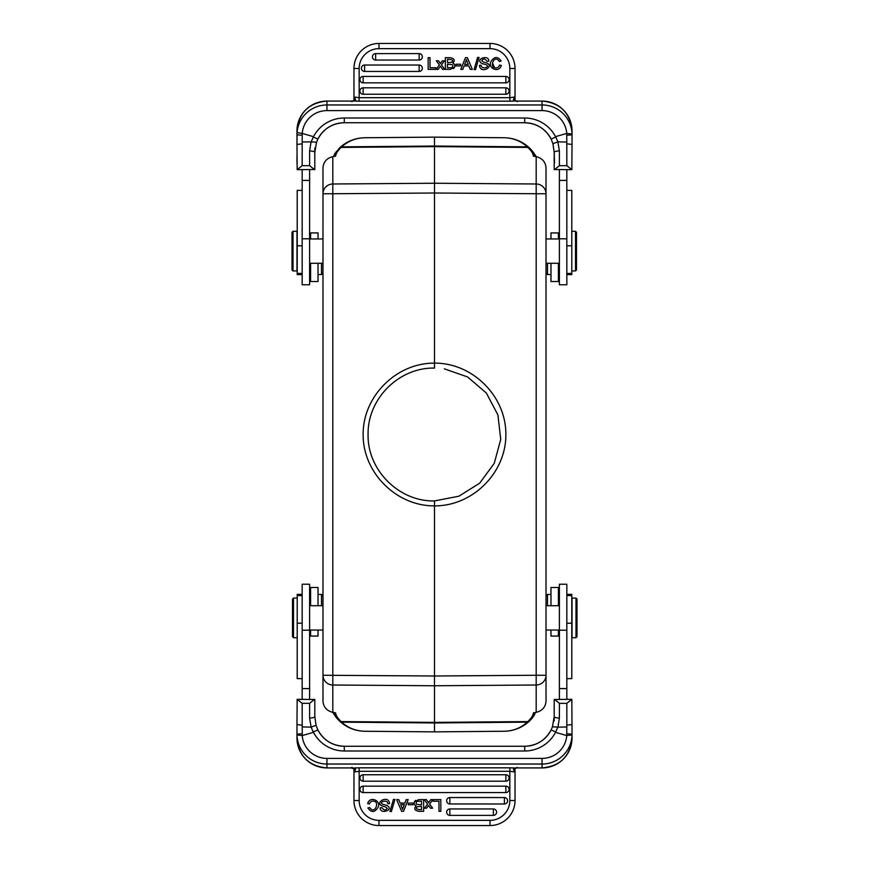 <?xml version="1.0" encoding="UTF-8"?>
<svg xmlns="http://www.w3.org/2000/svg" width="869" height="869" viewBox="0 0 869 869"><rect width="100%" height="100%" fill="white"/><g stroke="black" fill="none" stroke-linecap="round" stroke-linejoin="round"><path stroke-width="1.3" d="M332.729 712.341L336.205 717.457L332.729 712.341M335.782 716.903L333.555 712.471M546.014 595.928L547.503 594.439L547.503 605.715M558.409 605.715L558.409 587.498L550.968 587.498L550.968 605.715M550.968 630.036L550.968 636.075L558.409 636.075L558.409 630.036M559.397 600.881L558.409 599.892M566.827 678.635L571.791 678.635L571.791 594.374L566.827 594.374M566.827 699.328L566.827 584.229L559.397 584.229L559.397 699.328M554.4 699.328L559.397 703.325L566.827 703.325L571.835 699.328L554.194 699.502L554.194 716.599A5.203 1.412 0 0 0 559.397 718.022L557.92 727.147L552.456 726.777L551.109 729.96L552.467 726.756L554.194 716.827M408.3 804.759L413.068 804.759L413.068 803.086L408.3 803.086L408.3 804.759M369.683 807.529C374.658 815.198 379.568 802.109 374.387 801.337A3.574 3.574 0 0 0 369.499 803.955L367.652 803.499C370.151 795.667 380.763 800.588 378.341 806.845C374.952 812.624 371.454 812.982 367.859 807.942L369.683 807.529M417.522 806.704C415.132 808.561 416.468 809.55 421.53 809.68L421.53 806.53A324.148 324.148 0 0 0 419.032 806.53A4.986 4.986 0 0 0 417.468 806.725M421.53 804.89L416.523 804.259L421.53 804.89L421.53 801.272A70.15 70.15 0 0 0 417.946 801.305A2.477 2.477 0 0 0 416.783 801.652A1.923 1.923 0 0 0 416.523 804.259M419.206 811.331C414.632 810.647 413.622 808.822 416.164 805.878A3.041 3.041 0 0 1 414.437 801.729L415.545 800.327M414.415 801.772L418.739 799.632L423.637 799.632L423.637 811.32A1059.843 1059.843 0 0 1 419.075 811.331C414.611 810.603 413.644 808.789 416.164 805.878M382.501 804.183A20.78 20.78 0 0 0 385.521 804.998A8.31 8.31 0 0 1 387.324 805.639C394.33 810.049 379.851 814.84 380.177 807.833L381.969 807.692C383.881 810.375 385.651 810.592 387.281 808.344L385.564 806.888C371.921 804.455 385.966 795.396 388.867 801.305C385.966 795.396 371.921 804.455 385.564 806.888L387.281 808.344M388.867 801.305A4.215 4.215 0 0 1 389.551 803.575L387.791 803.727C387.846 798.98 378.232 801.978 382.61 804.205C378.232 801.978 387.846 798.98 387.791 803.727M380.177 807.833C379.851 814.84 394.33 810.049 387.324 805.617M389.942 811.527L391.408 811.527L394.928 799.437L393.44 799.437L389.942 811.527M426.44 799.632L428.591 802.771L430.763 799.632L432.892 799.632L429.644 804.075L432.653 808.181L430.47 808.181A84.043 84.043 0 0 1 428.634 805.444A23.311 23.311 0 0 1 428.211 806.019L426.614 808.181L424.506 808.181L427.581 804.151L424.289 799.632L426.44 799.632M433.153 801.272L438.986 801.272L438.986 811.331L440.844 811.331L440.844 799.632L433.153 799.632L433.153 801.272M505.867 781.188A3.215 3.215 0 0 0 509.082 777.972A3.215 3.215 0 0 0 505.867 774.757L363.133 774.757A3.215 3.215 0 0 0 359.918 777.972A3.215 3.215 0 0 0 363.133 781.188L505.867 781.188L505.867 774.757M505.867 792.582A3.215 3.215 0 0 0 509.082 789.367A3.215 3.215 0 0 0 505.867 786.163L363.133 786.163A3.215 3.215 0 0 0 359.918 789.367A3.215 3.215 0 0 0 363.133 792.582L505.867 792.582L505.867 786.163M504.4 803.977A3.215 3.215 0 0 0 507.615 800.773A3.215 3.215 0 0 0 504.4 797.557L449.86 797.557A3.215 3.215 0 0 0 446.655 800.773A3.215 3.215 0 0 0 449.86 803.977L504.4 803.977L504.4 797.557M493.375 815.383A3.215 3.215 0 0 0 496.579 812.167A3.215 3.215 0 0 0 493.375 808.952L449.86 808.952A3.215 3.215 0 0 0 446.655 812.167A3.215 3.215 0 0 0 449.86 815.383L493.375 815.383L493.375 808.952M403.129 807.692L404.324 804.607L400.761 804.607A110.33 110.33 0 0 1 402.586 809.408A14.349 14.349 0 0 1 403.129 807.692M404.889 803.086L400.153 803.086L398.773 799.632L396.666 799.632L401.63 811.331L403.52 811.331L408.18 799.632L406.192 799.632L404.889 803.086M317.891 729.949C323.594 740.345 332.392 745.776 344.298 746.243L344.298 746.243A29.492 29.372 -0 0 1 317.891 729.96L316.055 725.3L317.891 729.949L313.209 731.959L311.113 727.125L309.603 718.022A5.203 1.412 -0 0 0 314.806 716.599L314.806 699.502L297.165 699.328L302.173 703.325L309.603 703.325L314.6 699.328M316.055 725.3L314.806 716.599L316.066 725.311L311.08 727.136L302.206 726.94L302.293 735.565L313.492 732.339A34.695 34.564 -0 0 0 344.298 750.99L524.702 750.99A34.695 34.564 -0 0 0 555.508 732.339L566.707 735.565L572.03 734.924L572.03 734.164L572.03 738.053A29.98 29.872 -0 0 1 542.05 767.924L542.05 758.398L326.95 758.398A24.777 24.69 180 0 1 302.238 735.576M515.035 768.098L515.035 768.826M515.035 769.836L515.035 771.368M490.007 825.55L490.007 820.347A19.824 19.824 0 0 0 509.831 800.523L509.831 771.292L509.831 800.523L515.035 800.523L515.035 772.052L515.035 800.523A25.027 25.027 0 0 1 490.007 825.55L378.993 825.55A25.027 25.027 0 0 1 353.965 800.523L353.965 772.052L355.225 770.173M353.965 771.411L353.965 769.749M355.236 770.216L353.965 768.804L353.965 772.052L359.169 771.303L359.169 800.523A19.824 19.824 0 0 0 378.993 820.347L378.993 825.55M302.293 735.576L296.97 734.924L296.97 734.164L302.216 733.762M566.784 733.762L572.03 734.164L572.03 724.583L566.827 725.137L566.707 735.565M555.508 732.339L557.887 727.125L566.794 727.005M555.791 731.959L551.109 729.96A29.492 29.372 -0 0 1 524.702 746.265L524.702 746.265C536.607 745.776 545.406 740.345 551.109 729.949M554.194 716.599L552.456 726.788M302.173 703.325L302.206 726.94M302.173 725.137L296.97 724.594L296.97 738.053A29.98 29.872 -0 0 0 326.95 767.924L350.989 767.924L352.075 767.316M321.497 605.715L321.497 594.439L318.032 594.439M310.591 630.036L310.591 636.075L318.032 636.075L318.032 630.036M318.032 605.715L318.032 587.498L310.591 587.498L310.591 605.715L310.591 599.892L309.603 600.881M292.505 636.64L292.505 599.045L292.505 636.64M297.209 637.705L293.494 637.705L293.494 598.057L292.505 599.045M292.505 604.476L292.505 619.097M302.173 594.374L297.209 594.374L297.209 678.635L302.173 678.635M322.986 630.036L309.603 630.036M309.603 699.328L309.603 584.229L302.173 584.229L302.173 699.328M296.97 724.594L297.165 699.328M326.95 758.398L326.95 767.924C308.745 766.176 298.74 756.215 296.97 738.053L296.97 733.001M314.806 712.482L314.806 716.599M509.831 771.303L515.035 772.052L515.035 768.804L516.034 768.011M515.035 772.052L513.807 770.195C512.992 768.989 513.612 768.272 515.654 768.033L518.011 767.946L515.654 768.033A8.69 0.76 180 0 0 509.962 767.838L509.929 771.292M516.925 767.316L518.011 767.924L542.05 767.924C560.255 766.176 570.26 756.215 572.03 738.053M513.775 770.238L515.035 768.815M359.179 767.848L359.071 771.292M352.966 768.022L350.989 767.946L353.965 768.793M355.225 770.184C355.986 768.967 355.367 768.25 353.346 768.033A8.69 0.76 180 0 1 359.169 767.838L509.962 767.838M353.965 772.052L353.965 800.523L359.169 800.523M571.835 699.328L572.03 732.936M554.194 721.02L554.194 712.482M576.994 599.121L576.994 636.716L576.994 599.121M575.995 598.057L575.995 637.705L572.03 637.705L572.03 598.057L575.995 598.057L576.994 599.045M559.397 630.036L546.014 630.036M322.986 273.072L321.497 274.561L321.497 263.285M310.591 263.285L310.591 281.502L318.032 281.502L318.032 263.285M318.032 238.964L318.032 232.925L310.591 232.925L310.591 238.964M302.173 190.365L297.209 190.365L297.209 274.626L302.173 274.626M302.173 169.672L302.173 284.771L309.603 284.771L309.603 169.672M314.6 169.672L309.603 165.675L302.173 165.675L297.165 169.672L314.806 169.498L314.806 152.401A5.203 1.412 180 0 0 309.603 150.978L311.08 141.853L316.544 142.223L317.891 139.04L316.533 142.244L314.806 152.173M460.7 64.241L455.932 64.241L455.932 65.914L460.7 65.914L460.7 64.241M494.613 67.663A3.574 3.574 0 0 0 499.501 65.045L501.348 65.501C498.849 73.333 488.237 68.412 490.659 62.155C494.048 56.376 497.546 56.018 501.141 61.058L499.317 61.471C494.342 53.802 489.432 66.891 494.613 67.663L492.473 63.024M451.478 62.296C453.868 60.439 452.532 59.45 447.47 59.32L447.47 62.47A324.148 324.148 0 0 0 449.968 62.47A4.986 4.986 0 0 0 451.532 62.275M452.217 67.347A1.923 1.923 0 0 0 452.477 64.74L447.47 64.11L447.47 67.728A70.15 70.15 0 0 0 451.054 67.695A2.477 2.477 0 0 0 452.217 67.347M449.794 57.669C454.368 58.353 455.378 60.178 452.836 63.122A3.041 3.041 0 0 1 454.563 67.271L453.455 68.673M454.585 67.228L450.261 69.368L445.362 69.368L445.362 57.669L449.925 57.669C454.389 58.397 455.356 60.222 452.836 63.122M486.499 64.817A20.78 20.78 0 0 0 483.479 64.002A8.31 8.31 0 0 1 481.676 63.361C474.67 58.951 489.149 54.16 488.823 61.167L487.031 61.308C485.119 58.625 483.349 58.408 481.719 60.656L483.436 62.112C497.079 64.545 483.034 73.604 480.133 67.695A4.215 4.215 0 0 1 479.449 65.425L481.209 65.273C481.154 70.02 490.768 67.022 486.39 64.795C490.768 67.022 481.154 70.02 481.209 65.273M488.823 61.167C489.149 54.16 474.67 58.951 481.676 63.383M483.436 62.112L481.719 60.656M479.058 57.473L477.592 57.473L474.072 69.563L475.56 69.563L479.058 57.473M442.56 69.368A656.421 656.421 0 0 1 440.409 66.229L438.237 69.368L436.108 69.368L439.356 64.925L436.347 60.819L438.53 60.819A84.043 84.043 0 0 1 440.366 63.556A23.311 23.311 0 0 1 440.789 62.981L442.386 60.819L444.493 60.819L441.419 64.849L444.711 69.368L442.56 69.368M435.847 67.728L430.014 67.728L430.014 57.669L428.156 57.669L428.156 69.368L435.847 69.368L435.847 67.728M363.133 87.812A3.215 3.215 0 0 0 359.918 91.028A3.215 3.215 0 0 0 363.133 94.243L505.867 94.243A3.215 3.215 0 0 0 509.082 91.028A3.215 3.215 0 0 0 505.867 87.812L363.133 87.812L363.133 94.243M363.133 76.418A3.215 3.215 0 0 0 359.918 79.633A3.215 3.215 0 0 0 363.133 82.837L505.867 82.837A3.215 3.215 0 0 0 509.082 79.633A3.215 3.215 0 0 0 505.867 76.418L363.133 76.418L363.133 82.837M364.6 65.023A3.215 3.215 0 0 0 361.385 68.227A3.215 3.215 0 0 0 364.6 71.443L419.14 71.443A3.215 3.215 0 0 0 422.345 68.227A3.215 3.215 0 0 0 419.14 65.023L364.6 65.023L364.6 71.443M375.625 53.617A3.215 3.215 0 0 0 372.421 56.833A3.215 3.215 0 0 0 375.625 60.048L419.14 60.048A3.215 3.215 0 0 0 422.345 56.833A3.215 3.215 0 0 0 419.14 53.617L375.625 53.617L375.625 60.048M465.871 61.308L464.676 64.393L468.239 64.393A110.33 110.33 0 0 1 466.414 59.592A14.349 14.349 0 0 1 465.871 61.308M464.111 65.914L468.847 65.914L470.227 69.368L472.334 69.368L467.37 57.669L465.48 57.669L460.82 69.368L462.808 69.368L464.111 65.914M551.109 139.051C545.406 128.655 536.607 123.224 524.702 122.757L524.702 122.757A29.492 29.372 180 0 1 551.109 139.04L552.945 143.7L551.109 139.051L555.791 137.041L557.887 141.875L559.397 150.978A5.203 1.412 180 0 0 554.194 152.401L554.194 169.498L571.835 169.672L566.827 165.675L559.397 165.675L554.4 169.672M552.945 143.7L554.194 152.401L552.934 143.689L557.92 141.864L566.794 142.06L566.707 133.435L555.508 136.661A34.695 34.564 180 0 0 524.702 118.01L344.298 118.01A34.695 34.564 180 0 0 313.492 136.661L302.238 133.413A24.777 24.69 0 0 1 326.95 110.602L542.05 110.602A24.777 24.69 0 0 1 566.762 133.424M353.965 100.902L353.965 100.174M353.965 99.131L353.965 97.654M378.993 43.45L378.993 48.653A19.824 19.824 0 0 0 359.169 68.477L359.169 97.697L359.169 68.477L353.965 68.477L353.965 96.948L353.965 68.477A25.027 25.027 0 0 1 378.993 43.45L490.007 43.45A25.027 25.027 0 0 1 515.035 68.477L515.035 96.948L513.775 98.827M515.035 97.61L515.035 99.229M513.764 98.784L515.035 100.902M566.707 133.424L572.03 134.076L572.03 134.836L566.784 135.238M296.97 134.836L296.97 144.417L297.057 132.566L302.238 133.413L302.195 135.162L296.97 134.836L296.97 130.947A29.98 29.872 180 0 1 326.95 101.076L326.95 110.602M296.97 136.064L296.97 144.417L302.173 143.863L302.173 165.675M302.216 135.162L302.173 143.863M313.492 136.661L311.113 141.875L302.206 141.995M313.209 137.041L317.891 139.04A29.492 29.372 180 0 1 344.298 122.735L344.298 122.735C332.392 123.224 323.594 128.655 317.891 139.051M314.806 152.401L316.544 142.212M566.827 165.675L566.794 142.06M566.827 143.863L572.03 144.406L572.03 130.947A29.98 29.872 180 0 0 542.05 101.076L518.011 101.076L516.925 101.684M547.503 263.285L547.503 274.561L550.968 274.561M558.409 238.964L558.409 232.925L550.968 232.925L550.968 238.964M550.968 263.285L550.968 281.502L558.409 281.502L558.409 263.285L558.409 269.108L559.397 268.119M576.495 232.36L576.495 269.955L576.495 232.36M576.495 269.955L575.506 270.943L575.506 231.295L571.791 231.295M576.495 264.524L576.495 249.903M566.827 274.626L571.791 274.626L571.791 190.365L566.827 190.365M546.014 238.964L559.397 238.964M559.397 169.672L559.397 284.771L566.827 284.771L566.827 169.672M572.03 144.406L571.835 169.672M554.194 152.401L554.531 163.111M516.034 100.978L515.035 100.207L515.035 96.948L509.831 97.697L359.114 97.697L353.965 96.948L353.965 100.196L352.966 100.989M353.965 96.948L355.193 98.805C356.008 100.011 355.388 100.728 353.346 100.967L350.989 101.054L353.346 100.967A8.69 0.76 0 0 0 359.038 101.162L359.071 97.697M352.075 101.684L350.989 101.076L326.95 101.076C308.745 102.824 298.74 112.785 296.97 130.947M355.225 98.762L353.965 100.185M359.038 101.162L509.831 101.162L509.929 97.708M515.849 100.956L518.011 101.076L515.849 100.956M513.775 98.816C513.014 100.033 513.633 100.75 515.654 100.967A8.69 0.76 0 0 1 509.831 101.162M515.035 96.948L515.035 68.477L509.831 68.477A19.824 19.824 0 0 0 490.007 48.653L490.007 43.45M314.806 147.98L314.806 156.518M296.97 144.417L297.165 169.672M296.97 163.307L296.97 156.529M292.006 269.879L292.006 232.284L292.006 269.879M293.005 270.943L293.005 231.295L296.97 231.295L296.97 270.943L293.005 270.943L292.006 269.955M309.603 263.285L322.986 263.285M434.522 368.087L434.5 368.087C398.773 367.337 367.424 398.936 368.087 434.467C367.261 469.901 398.904 501.804 434.522 500.913L458.865 496.221L479.731 483.131L494.276 463.264L500.718 439.421L497.904 414.915L486.379 393.06L467.62 376.972L444.32 368.825M334.087 155.062L339.421 148.045A2.477 2.401 46.2 0 1 341.082 147.415L341.669 146.85C348.252 140.974 355.964 137.943 364.784 137.747C355.334 137.943 347.079 141.202 340.007 147.491C347.079 141.202 355.334 137.943 364.784 137.736L434.489 137.128L504.216 137.736C513.666 137.943 521.921 141.202 528.993 147.491C521.921 141.202 513.666 137.943 504.216 137.736C513.036 137.943 520.748 140.974 527.331 146.85L530.894 150.663A308.94 53.65 -179.5 0 1 533.436 156.214L536.184 156.648C542.147 158.136 545.428 161.775 546.014 167.554L546.014 675.256A9.917 9.765 180 0 1 536.184 685.011L536.184 675.256L546.014 675.256L546.014 701.446C545.428 707.225 542.147 710.864 536.184 712.352L533.447 712.786A308.94 53.65 -0.5 0 1 530.905 718.337L527.331 722.15C520.748 728.026 513.036 731.057 504.216 731.253L434.5 731.872L434.5 722.954L527.331 722.15A2.477 2.455 -132.5 0 0 528.993 721.509C521.921 727.798 513.666 731.057 504.216 731.264L504.216 731.264C513.666 731.057 521.921 727.798 528.993 721.509L529.612 720.933A2.477 2.401 -133.8 0 1 527.918 721.585L434.5 722.389L434.5 685.76L536.184 685.011L536.184 712.352M533.218 152.097L535.445 156.529M334.163 154.878L340.007 147.491A2.477 2.455 47.5 0 1 341.669 146.85L434.5 146.046L527.331 146.85A2.477 2.455 132.5 0 1 528.993 147.491L536.271 156.659L532.795 151.543L530.894 150.663M504.216 137.747L434.5 137.139L364.784 137.747L434.5 137.128L434.5 146.611L527.918 147.415A2.477 2.401 133.8 0 1 529.612 148.067L532.089 150.685M336.205 151.543L338.106 150.663A308.94 53.65 179.5 0 0 335.564 156.214L332.816 156.648C326.853 158.136 323.572 161.775 322.986 167.554L322.986 193.744A9.917 9.765 0 0 1 332.816 183.989L332.816 193.744L434.5 193.005L536.184 193.744L536.184 675.256L434.5 675.995L434.5 505.867C396.318 506.149 362.851 472.682 363.133 434.5C362.851 396.318 396.318 362.851 434.5 363.133L434.5 183.24L536.184 183.989A9.917 9.765 0 0 1 546.014 193.744L536.184 193.744L536.184 156.648M535.434 712.515L532.795 717.457L530.894 718.337M532.795 717.457L529.612 720.933L534.837 714.122M340.007 721.509C347.079 727.798 355.334 731.057 364.784 731.264L364.784 731.253C355.964 731.057 348.252 728.026 341.669 722.15L341.082 721.585L434.5 722.389L434.5 722.954L341.669 722.15A2.477 2.455 -47.5 0 1 340.007 721.509L336.911 718.315M364.784 731.264L434.5 731.861L364.784 731.264C353.303 730.916 343.831 726.375 336.357 717.653M332.816 156.648L332.816 183.989L434.5 183.24L434.5 146.611L341.082 147.415L338.106 150.663M332.816 712.352L332.816 685.011L434.5 685.76L434.5 675.995L322.986 675.256L322.986 193.744L332.816 193.744L332.816 685.011A9.917 9.765 180 0 1 322.986 675.256L322.986 701.446C323.572 707.225 326.853 710.864 332.816 712.352L335.553 712.786A308.94 53.65 0.5 0 0 338.095 718.337L336.194 717.468M434.543 368.087L434.5 363.133C472.693 362.84 506.149 396.307 505.867 434.5C506.149 472.693 472.693 506.16 434.5 505.877L434.543 500.913M566.827 623.214L571.791 623.214M559.397 630.21L566.827 630.21M559.397 688.585L566.827 688.585M363.133 774.757L363.133 781.188M363.133 786.163L363.133 792.582M449.86 797.557L449.86 803.977M449.86 808.952L449.86 815.383M490.007 820.347L378.993 820.347L490.007 820.347M566.762 735.576A24.777 24.69 180 0 1 542.05 758.398M572.03 734.924A29.98 29.872 180 0 1 542.05 764.036L326.95 764.036A29.98 29.872 180 0 1 296.97 734.924M518.011 767.924L542.05 767.946M524.702 750.99L524.702 746.243L344.298 746.243L344.298 750.99M297.209 623.214L302.173 623.214M302.173 630.21L309.603 630.21M302.173 688.585L309.603 688.585M309.603 718.022L309.603 703.325M509.864 771.303L359.136 771.303M559.397 703.325L559.397 718.022M566.827 725.137L566.827 703.325M302.173 245.786L297.209 245.786M309.603 238.79L302.173 238.79M309.603 180.415L302.173 180.415M505.867 94.243L505.867 87.812M505.867 82.837L505.867 76.418M419.14 71.443L419.14 65.023M419.14 60.048L419.14 53.617M378.993 48.653L490.007 48.653L378.993 48.653M542.05 110.602L542.05 104.964A29.98 29.872 0 0 1 572.03 134.076M297.057 132.566A29.98 29.872 0 0 1 326.95 104.964L542.05 104.964L542.05 101.076C560.255 102.824 570.26 112.785 572.03 130.947M350.989 101.076L326.95 101.054M344.298 118.01L344.298 122.757L524.702 122.757L524.702 118.01M571.791 245.786L566.827 245.786M566.827 238.79L559.397 238.79M566.827 180.415L559.397 180.415M559.397 150.978L559.397 165.675M509.831 97.708L509.831 68.477M309.603 165.675L309.603 150.978M434.5 731.861L504.216 731.253M339.388 720.933A2.477 2.401 -46.2 0 0 341.082 721.585L338.106 718.337M550.968 594.439L547.503 594.439M566.827 595.58L571.791 595.58M322.986 595.928L321.497 594.439M292.505 636.716L293.494 637.705M297.209 598.057L293.494 598.057M297.209 595.58L302.173 595.58M322.986 605.715L309.603 605.715M350.989 767.946L326.95 767.946M576.994 636.716L575.995 637.705M559.397 605.715L546.014 605.715M318.032 274.561L321.497 274.561M309.603 268.119L310.591 269.108M302.173 273.42L297.209 273.42M546.014 273.072L547.503 274.561M576.495 232.284L575.506 231.295M571.791 270.943L575.506 270.943M571.791 273.42L566.827 273.42M546.014 263.285L559.397 263.285M518.011 101.054L542.05 101.054M292.006 232.284L293.005 231.295M309.603 238.964L322.986 238.964M533.805 152.977L535.445 156.485M535.445 712.515L533.816 716.023M333.555 156.485L335.184 152.977M335.195 716.023L333.555 712.515"/></g></svg>
